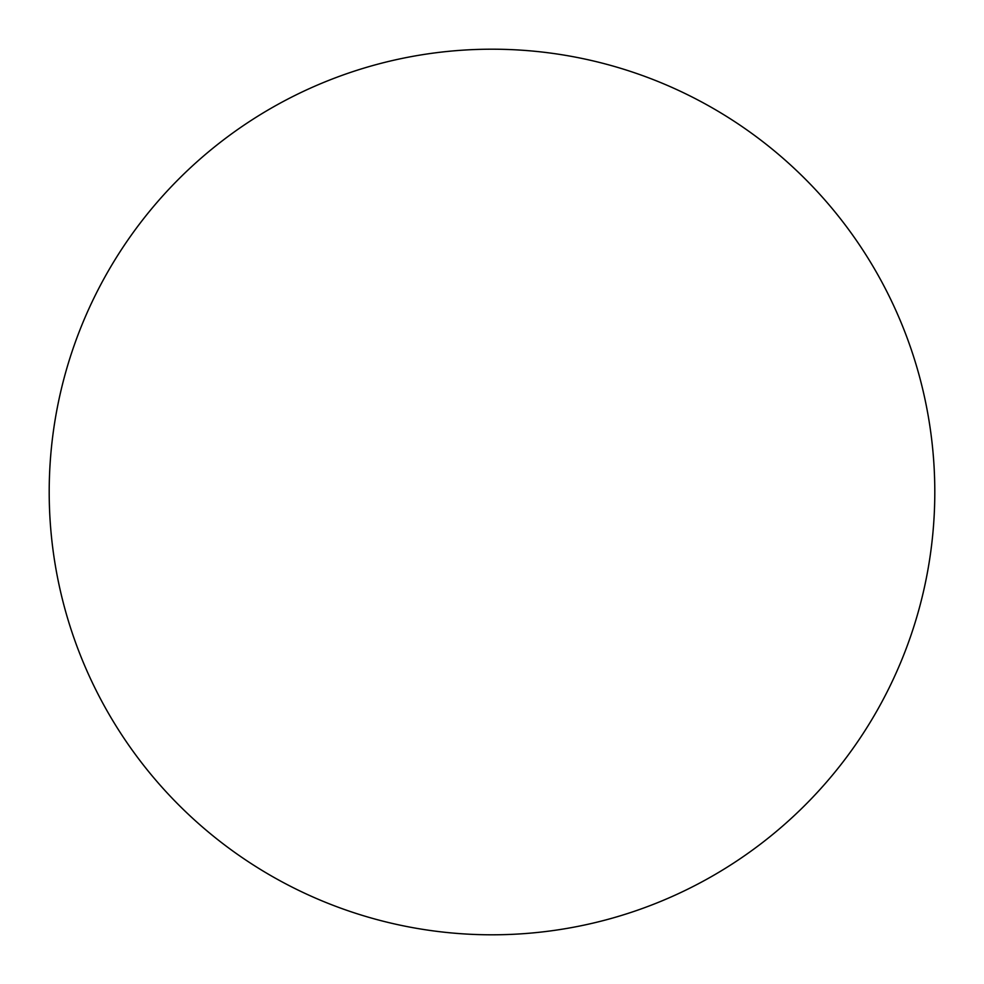 <?xml version="1.0" encoding="UTF-8"?>
<svg xmlns="http://www.w3.org/2000/svg" width="984" height="984" viewBox="0 0 984 984"><rect width="100%" height="100%" fill="white"/><g stroke="black" fill="none" stroke-linecap="round" stroke-linejoin="round"><path stroke-width="1.48" d="M49.2 492A442.8 442.8 0 0 0 492 934.8A442.8 442.8 0 0 0 934.8 492A442.8 442.8 0 0 0 492 49.2A442.8 442.8 0 0 0 49.2 492"/></g></svg>
